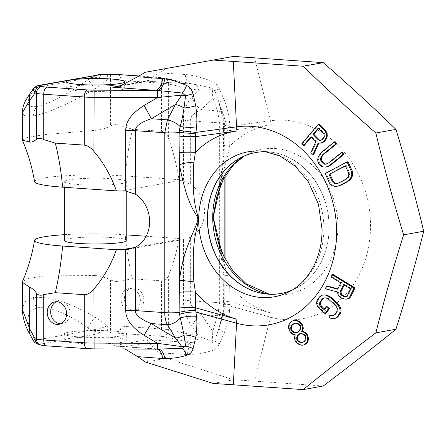 <?xml version="1.0" encoding="UTF-8"?>
<svg xmlns="http://www.w3.org/2000/svg" width="446" height="446" viewBox="0 0 446 446"><rect width="100%" height="100%" fill="white"/><g stroke="black" fill="none" stroke-linecap="round" stroke-linejoin="round"><path stroke-width="0.33" stroke-dasharray="2.23 1.67" d="M122.053 342.272A31.237 3.473 180 0 1 86.948 343.777A31.237 3.473 180 0 1 64.274 340.437A31.237 3.473 180 0 1 64.982 339.701L68.968 338.481L76.026 337.722A31.237 3.473 180 0 1 109.058 337.31A31.237 3.473 180 0 1 126.748 340.437A31.237 3.473 180 0 1 122.053 342.272M126.748 333.97A31.237 3.473 0 0 1 122.053 335.805A31.237 3.473 180 0 1 86.948 337.31A31.237 3.473 180 0 1 64.274 333.97A31.237 3.473 180 0 1 68.968 332.142A31.237 3.473 0 0 1 104.074 330.631A31.237 3.473 0 0 1 126.748 333.97L126.748 340.437M33.361 340.566C33.378 341.257 34.147 341.123 35.658 340.164C36.477 342.606 37.676 343.989 39.254 344.312L64.982 339.701M37.252 307.734C50.515 306.653 67.424 313.404 87.974 328L91.135 330.23L101.755 333.112L110.547 333.011L110.502 325.82L107.319 325.825L99.837 328.657L35.658 340.164L34.275 337.622C25.099 320.986 26.091 311.029 37.252 307.734A13.018 10.988 79.8 0 1 33.305 297.554C49.434 296.01 69.994 302.539 94.992 317.134L94.992 275.55L45.124 275.868L29.152 278.215L22.434 281.671M99.837 328.657A6.506 2.091 -92.2 0 0 101.755 333.112L76.026 337.722M221.578 251.483L224.154 272.138L224.293 304.323L223.658 310.31L218.769 328.802A11.39 5.787 17 0 1 212.764 331.267L212.363 341.09A6.506 4.555 -83.7 0 1 211.343 343.125L193.079 342.762A6.506 5.703 101.7 0 0 198.409 335.994L168.376 329.761A19.524 2.169 0 0 0 161.458 328.942L120.933 326.149A19.524 2.169 0 0 0 110.502 325.82L110.502 279.876C104.988 277.206 99.815 275.762 94.992 275.55M224.182 306.452A13.018 0.719 4.1 0 1 223.34 306.129L223 310.093L220.112 324.694L223.803 312.585A11.39 5.787 17 0 0 223.658 310.31A13.018 0.452 6.2 0 1 223 310.093A13.018 0.452 6.2 0 1 229.545 310.41C229.099 316.56 227.415 323.846 224.483 332.264A13.018 1.5 21.3 0 1 218.769 328.802L214.766 340.883L211.343 343.125A13.018 6.06 75.7 0 0 211.131 350.89C204.023 353.104 196.14 354.314 187.493 354.525A13.018 6.434 91.1 0 1 193.079 342.762L191.629 342.584A13.018 6.461 93.7 0 0 185.229 354.431L159.367 352.775C154.567 349.112 151.2 345.667 149.271 342.439L147.063 339.729L112.676 345.89L115.035 345.945L121.529 347.406L149.271 342.439M187.493 354.525L185.229 354.431M125.064 348.995L121.529 347.406M159.367 352.775L166.341 358.272L145.379 362.024M115.035 345.945L158.046 349.095A13.018 7.292 -88.3 0 0 157.689 349.101L155.492 349.062A13.018 7.169 -85.8 0 1 156.451 349.012L156.451 349.012A13.018 7.169 -85.8 0 1 157.053 349.107M158.954 349.112L158.046 349.095A13.018 7.292 -88.3 0 1 158.269 349.112M35.011 342.779L35.061 342.823A6.506 6.411 130.1 0 0 39.254 344.312L42.32 345.232A6.506 5.815 -77.1 0 1 40.87 345.109M22.3 309.39L24.759 301.931L33.305 297.554M22.3 139.888L27.819 137.407L43.546 134.72L94.992 130.36L94.992 88.776C68.801 103.89 48.235 112.983 33.305 116.049L24.864 116.111L22.3 112.799M94.992 130.36C99.815 130.143 104.988 128.693 110.502 126.006C114.276 124.25 117.75 124.172 120.933 125.778L132.512 129.273A182.213 95.477 93.9 0 0 125.209 175.953A59.363 6.601 0 0 0 64.575 175.819A59.363 6.601 0 0 0 34.559 181.678M98.516 74.722L91.135 77.593L99.837 77.637L107.319 80.068L110.502 80.068L110.502 126.006M101.498 74.393A6.506 2.091 -92.2 0 0 99.837 77.637M37.904 85.576L35.658 87.533L33.751 88.191M233.593 56.408L166.341 68.489L159.367 72.86C154.567 75.809 151.2 78.284 149.271 80.286L147.632 81.183L193.079 84.104A6.506 5.703 -78.3 0 1 193.993 84.21L193.993 84.21A6.506 5.703 -78.3 0 1 198.409 90.243L212.363 89.635L212.764 97.83L201.363 109.766C193.893 112.771 190.213 116.473 190.325 120.877L190.325 184.337A29.609 25.004 -100.2 0 1 204.519 211.805A29.609 25.004 -100.2 0 1 190.325 237.305L185.218 239.101L183.412 239.262L183.412 299.952C183.317 308.704 186.194 317.613 192.036 326.684A19.524 13.581 -34.4 0 1 201.363 314.597L217.509 315.712L212.764 331.267L201.363 314.597C193.887 309.753 190.208 305.142 190.325 300.771L219.661 302.795L217.509 315.712A11.39 5.787 17 0 0 223.803 312.585L225.046 303.871A11.39 1.266 0 0 0 219.661 302.795L219.661 122.901L217.509 110.881A11.39 7.721 -20 0 1 223.613 115.09L219.17 102.864L223.658 118.759L224.182 122.36A13.018 3.562 -4.3 0 0 223.34 123.759A13.018 3.562 -4.3 0 0 229.924 126.335L229.684 146.249L227.488 156.228L216.75 196.876C219.895 184.226 222.036 170.734 223.162 156.39A13.018 0.602 3.8 0 1 227.488 156.228M166.341 68.489L145.379 72.246M224.338 299.907A13.018 1.45 -0 0 0 223.53 300.409A13.018 1.45 -0 0 0 229.684 301.635L271.274 313.081A22.774 11.312 -74.6 0 1 270.46 317.139L254.549 381.113L233.593 379.769L213.188 383.426M254.549 381.113L323.266 385.996M166.341 358.272L233.593 379.769M313.56 154.946L311.509 152.872L316.565 141.772L311.642 136.721L311.208 137.234M304.256 145.446L302.533 143.657L301.752 143.796M319.063 124.133L302.533 143.657M320.886 143.077L318.176 142.871M318.884 143.01L319.013 142.72M326.511 166.893L323.885 166.832L322.084 166.102L320.462 164.674L318.723 161.162L318.595 159.077L319.303 156.312L322.33 152.214L321.454 152.37M335.191 141.739L322.33 152.214M327.62 163.793L326.701 163.955L329.522 162.796L342.389 152.32M338.28 186.066L336.05 186.261L333.452 185.659L331.791 184.572L330.414 182.838L326.115 173.316L325.173 173.488M348.036 161.736L326.115 173.316M337.917 288.83L338.698 289.036L341.787 282.725L331.997 276.749L333.101 274.519M327.47 286.031L326.227 288.623L338.547 291.835L338.765 293.886L341.313 297.359L344.758 298.982L347.155 299.01M325.87 313.477L319.665 307.93L318.243 306.134L317.546 303.38L317.675 301.373L318.455 299.411L320.629 296.545L322.252 295.324L324.052 294.784M331.032 314.893L329.6 316.805L331.908 318.332L334.517 318.539M333.24 315.584L335.431 314.569L337.605 311.704L338.157 310.059L338.057 308.364L335.888 304.819L329.678 299.272L328.758 299.439M324.426 297.906L326.048 297.644L327.782 298.112L329.678 299.272M324.365 308.944L324.822 309.351L326.979 306.486M295.531 320.245L293.591 320.646L291.595 321.711L290.207 323.099L289.365 325.468L289.181 327.487L289.872 330.313L292.693 333.909L295.759 334.818L295.185 337.683L295.603 340.019L296.412 341.502L298.424 343.615L302.695 345.159M318.589 128.515L319.029 127.996L324.532 133.638L325.056 134.948L324.933 136.37L323.116 139.163L321.767 140.111L319.648 140.496M337.31 183.434L339.696 182.854L346.693 179.158L348.376 177.776L349.413 176.242L349.798 174.564L349.541 172.736L346.308 165.594L345.472 166.04M345.828 296.757L347.122 296.584L348.125 295.754L351.571 288.701L344.58 284.436L343.598 284.609M344.29 285.033L344.58 284.436M294.533 323.333L298.09 323.35L300.175 324.788L299.433 324.922M297.237 332.493L299.205 331.696L301.061 328.786L300.983 326.271L300.175 324.788M302.639 342.377L304.607 341.58L305.672 340.37L306.196 338.174L306.051 336.334L305.51 335.347L304.774 335.481M300.208 333.714L301.886 333.452L304.033 334.221L305.51 335.347M316.565 141.772L315.735 141.923M311.642 136.721L310.845 136.861M311.509 152.872L310.667 153.023M319.029 127.996L318.232 128.136M324.532 133.638L323.701 133.789M325.056 134.948L324.22 135.099M324.933 136.37L324.097 136.521M324.17 137.914L323.328 138.065M323.116 139.163L322.274 139.314M321.767 140.111L320.93 140.261M329.522 162.796L328.602 162.957M325.887 164.1L324.972 164.267M320.49 154.255L319.615 154.411M319.303 156.312L318.427 156.468M318.595 159.077L317.714 159.233M318.723 161.162L317.831 161.324M319.503 163.264L318.606 163.426M320.462 164.674L319.559 164.836M322.084 166.102L321.17 166.263M323.885 166.832L322.965 166.999M330.414 182.838L329.438 183.011M331.791 184.572L330.809 184.744M333.452 185.659L332.465 185.837M336.05 186.261L335.058 186.434M349.541 172.736L348.566 172.909M346.308 165.594L345.349 165.767M349.798 174.564L348.822 174.737M349.413 176.242L348.432 176.421M348.376 177.776L347.395 177.954M346.693 179.158L345.711 179.337M339.696 182.854L338.709 183.033M337.65 183.445L336.663 183.618M338.698 289.036L337.733 289.209M341.787 282.725L340.8 282.903M326.227 288.623L325.279 288.791M338.547 291.835L337.594 292.002M338.765 293.886L337.812 294.053M340.097 296.133L339.144 296.306M341.313 297.359L340.365 297.527M343.18 298.497L342.233 298.669M344.758 298.982L343.805 299.149M331.997 276.749L331.01 276.927M351.571 288.701L350.589 288.88M348.125 295.754L347.161 295.927M347.122 296.584L346.157 296.757M319.665 307.93L318.795 308.086M324.822 309.351L323.941 309.507M324.493 297.861L323.584 298.023M326.048 297.644L325.134 297.805M327.782 298.112L326.862 298.279M335.888 304.819L334.968 304.986M337.304 306.619L336.384 306.781M338.057 308.364L337.143 308.526M338.157 310.059L337.248 310.221M337.605 311.704L336.697 311.865M335.431 314.569L334.539 314.731M334.06 315.473L333.168 315.629M329.6 316.805L328.724 316.961M331.908 318.332L331.032 318.489M322.252 295.324L321.337 295.486M320.629 296.545L319.721 296.707M318.455 299.411L317.569 299.573M317.675 301.373L316.788 301.529M317.546 303.38L316.666 303.542M318.243 306.134L317.379 306.291M293.591 320.646L292.871 320.774M291.595 321.711L290.892 321.839M290.207 323.099L289.51 323.222M289.365 325.468L288.679 325.591M289.181 327.487L288.506 327.604M289.872 330.313L289.198 330.43M290.686 331.796L290.006 331.913M292.693 333.909L292.013 334.032M294.828 334.678L294.137 334.807M295.759 334.818L295.062 334.946M295.363 335.671L294.678 335.793M295.185 337.683L294.499 337.806M295.603 340.019L294.923 340.142M296.412 341.502L295.731 341.619M298.424 343.615L297.738 343.738M300.23 344.563L299.534 344.691M296.216 323.077L295.486 323.205M294.611 323.294L293.892 323.422M298.09 323.35L297.354 323.478M300.983 326.271L300.247 326.405M301.061 328.786L300.325 328.919M300.264 330.486L299.539 330.62M299.205 331.696L298.486 331.824M297.872 332.409L297.159 332.532M303.274 342.288L302.561 342.417M300.281 333.669L299.567 333.798M301.886 333.452L301.162 333.58M304.033 334.221L303.297 334.355M306.051 336.334L305.315 336.468M306.196 338.174L305.46 338.308M305.672 340.37L304.941 340.499M304.607 341.58L303.888 341.708M146.182 236.246L178.985 238.51L183.412 239.262M138.951 76.021L158.029 77.336A13.018 1.45 180 0 1 162.639 77.883A6.506 5.703 -78.3 0 1 163.961 77.978A6.506 5.703 -78.3 0 1 168.376 84.01L198.409 90.243L192.036 96.905C186.199 103.544 183.323 111.26 183.412 120.058L183.412 180.747L190.325 184.337M183.412 180.747L178.985 179.66L125.209 175.953M64.274 234.691A59.363 6.601 180 0 1 125.209 234.802A182.213 95.477 93.9 0 0 132.512 278.861L120.933 280.763C117.75 281.933 114.276 281.638 110.502 279.876M126.748 234.908L125.209 234.802M126.748 240.522A31.237 3.473 0 0 0 104.074 237.183A31.237 3.473 0 0 0 68.968 238.688A31.237 3.473 0 0 0 64.274 240.522M122.053 183.501A31.237 3.473 0 0 0 126.748 181.667A31.237 3.473 0 0 0 104.074 178.328A31.237 3.473 0 0 0 68.968 179.838A31.237 3.473 0 0 0 64.274 181.667A31.237 3.473 0 0 0 86.948 185.006A31.237 3.473 0 0 0 122.053 183.501M158.029 77.336A6.506 3.412 -86.1 0 1 158.475 77.309A6.506 3.412 -86.1 0 1 161.458 83.19L161.458 131.275C164.825 131.843 167.133 134.118 168.376 138.109C173.081 150.848 176.622 164.697 178.985 179.66M178.985 238.51C176.622 252.497 173.081 264.879 168.376 275.661C167.088 279.096 164.786 280.829 161.458 280.857L132.512 278.861M139.035 75.971L163.961 77.978L193.079 84.104A13.018 6.328 -83.9 0 1 192.516 84.099L192.516 84.099A13.018 6.328 -83.9 0 1 187.493 74.711C196.117 75.987 203.995 78.134 211.131 81.144C214.186 81.874 216.957 84.467 219.438 88.905L224.483 100.584C227.415 109.002 229.105 116.166 229.545 122.065L229.924 126.335L270.46 120.771L254.549 57.751M162.639 77.883L191.629 83.898A13.018 6.461 -86.3 0 1 190.793 83.954A13.018 6.461 -86.3 0 1 185.229 74.515L187.493 74.711M196.168 84.634L190.793 83.954L147.632 81.183M196.179 84.64L211.343 87.829A13.018 5.28 -69.8 0 1 211.131 81.144M219.438 88.905A13.018 0.825 -23.7 0 1 214.766 90.521L211.343 87.829A6.506 4.555 -83.7 0 1 212.363 89.635L214.766 90.521L218.769 101.777A11.39 7.721 -20 0 0 212.764 97.83L217.509 110.881L201.363 109.766A19.524 15.805 43.7 0 1 192.036 96.905M225.046 258.747L225.046 303.871A11.39 1.266 0 0 1 224.293 304.323L223.446 304.272L223.34 306.129A13.018 0.719 4.1 0 1 229.924 305.984L229.545 310.41M224.483 332.264L219.438 343.844A13.018 1.823 23.9 0 1 214.766 340.883L212.363 341.09C206.024 339.133 201.369 337.438 198.409 335.994L192.036 326.684M219.438 343.844C217.91 347.339 215.139 349.692 211.131 350.89M224.182 122.36L224.293 124.428A11.39 1.266 0 0 0 225.046 123.977C225.174 121.479 224.7 118.519 223.613 115.09A11.39 7.721 -20 0 1 223.658 118.759A13.018 3.295 -6.4 0 0 223.006 119.963A13.018 3.295 -6.4 0 0 229.545 122.065M224.483 100.584A13.018 1.199 -21.3 0 1 218.769 101.777L223.006 119.963L223.446 125.527A13.018 2.905 -2.6 0 1 224.293 124.428L224.338 128.816A13.018 1.45 0 0 0 223.53 129.318A13.018 1.45 0 0 0 229.684 130.55L271.274 124.841A96.169 81.211 -100.2 0 0 229.684 146.249A13.018 1.45 0 0 1 223.53 145.022L223.446 125.527A13.018 2.905 -2.6 0 0 229.874 127.729M224.338 128.816L224.154 156.685L220.385 185.43M224.338 284.208A13.018 1.45 0 0 0 223.53 284.71A13.018 1.45 0 0 0 229.684 285.936L229.924 305.984L270.46 317.139A100.317 84.712 -100.2 0 0 370.503 225.86A100.317 84.712 -100.2 0 0 270.46 120.771A22.774 12.193 82.2 0 1 271.274 124.841M224.154 177.569L224.154 156.685A13.018 0.602 3.8 0 1 223.162 156.39L223.53 145.022A13.018 1.45 0 0 1 224.338 144.521M224.154 257.035L224.154 272.138A13.018 3.457 -3.9 0 0 223.162 273.593A13.018 3.457 -3.9 0 0 227.488 275.834L229.684 285.936A96.169 81.211 -100.2 0 0 271.274 313.081M229.874 304.523L223.446 304.272L223.162 273.593C222.141 260.871 220.224 249.398 217.419 239.173L227.488 275.834M255.681 152.554A71.583 60.45 -100.2 0 1 255.753 152.543A71.583 60.45 -100.2 0 1 329.198 227.198A71.583 60.45 79.8 0 1 280.997 293.462A71.583 60.45 79.8 0 1 280.93 293.474M292.119 290.101A71.583 60.45 79.8 0 0 295.319 288.595A71.583 60.45 79.8 0 0 329.064 227.22A71.583 60.45 -100.2 0 0 270.873 152.136A71.583 60.45 -100.2 0 0 267.349 151.835M161.458 131.275L132.512 129.273M134.112 310.567A11.39 9.617 -100.2 0 0 136.119 310.455A11.39 9.617 -100.2 0 0 143.735 298.731A11.39 9.617 -100.2 0 0 134.112 287.926A11.39 9.617 -100.2 0 0 132.1 288.038A11.39 9.617 -100.2 0 0 124.484 299.762A11.39 9.617 -100.2 0 0 134.112 310.567M130.678 311.18A11.39 9.617 -100.2 0 0 132.685 311.068A11.39 9.617 -100.2 0 0 140.3 299.344A11.39 9.617 -100.2 0 0 130.678 288.545A11.39 9.617 -100.2 0 0 128.671 288.651A11.39 9.617 -100.2 0 0 121.056 300.375A11.39 9.617 -100.2 0 0 130.678 311.18M33.305 116.049A13.018 10.988 79.8 0 1 37.252 106.416C26.124 107.988 25.132 102.329 34.275 89.445L35.658 87.533L91.135 77.593L87.974 79.823A13.018 0.764 -125.2 0 1 94.992 88.776L107.319 80.068L107.358 74.287M37.252 106.416C49.534 103.795 66.437 94.931 87.974 79.823M60.6 323.796A11.39 9.617 -100.2 0 0 62.351 323.673A11.39 9.617 -100.2 0 0 69.966 311.944A11.39 9.617 -100.2 0 0 60.338 301.145A11.39 9.617 -100.2 0 0 58.331 301.251A11.39 9.617 -100.2 0 0 56.648 301.747M124.796 81.752L124.796 88.219A29.285 3.256 0 0 1 120.392 89.936A29.285 3.256 180 0 1 87.483 91.346A29.285 3.256 180 0 1 66.225 88.219A29.285 3.256 180 0 1 70.63 86.502A29.285 3.256 0 0 1 92.116 84.985M124.796 88.219A29.285 3.256 0 0 0 98.906 84.985M112.676 345.89L155.492 349.062L94.139 348.844A13.018 1.45 180 0 1 87.689 348.627L47.164 345.828A13.018 1.45 180 0 1 42.32 345.232M147.063 339.729L191.629 342.584L162.639 336.568A13.018 1.45 0 0 0 158.029 336.022L117.499 333.229A13.018 1.45 0 0 0 110.547 333.011M87.974 328A13.018 0.914 125.2 0 1 94.992 317.134L107.319 325.825L107.363 333.011M117.499 333.229A6.506 3.412 93.9 0 0 120.933 326.149L120.933 280.763M158.029 336.022A6.506 3.412 93.9 0 0 161.458 328.942L161.458 280.857M162.639 336.568A6.506 5.703 101.7 0 0 168.376 329.761L168.376 275.661M87.689 348.627A6.506 3.412 -86.1 0 1 87.243 348.649M47.164 345.828A6.506 3.412 -86.1 0 1 46.713 345.856M39.482 344.791A6.506 5.815 102.9 0 0 40.932 344.914M34.275 337.622A13.018 8.647 -28.5 0 1 29.949 334.416M119.862 85.911L147.063 81.038M149.271 80.286L121.529 85.253M295.319 288.595L289.153 291.756A73.674 62.211 79.8 0 0 323.88 228.592A73.674 62.211 -100.2 0 0 263.993 151.311L270.873 152.136M181.695 239.073L134.67 247.502M122.126 190.894L181.695 180.223M117.95 74.515A6.506 3.412 -86.1 0 1 120.933 80.391L161.458 83.19A19.524 2.169 180 0 1 168.376 84.01L168.376 138.109M183.412 120.058A19.524 2.169 0 0 0 190.325 120.877L219.661 122.901A11.39 1.266 0 0 1 225.046 123.977L225.046 176.019M183.412 299.952A19.524 2.169 -0 0 0 190.325 300.771L190.325 237.305M159.367 72.86L185.229 74.515M269.261 294.193L272.623 294.717A73.674 62.211 79.8 0 0 337.934 226.072A73.674 62.211 -100.2 0 0 247.463 154.277A73.674 62.211 -100.2 0 0 244.397 155.972M265.744 293.892L272.623 294.717A73.674 62.211 79.8 0 1 269.161 294.187M110.541 74.281L110.502 80.068A19.524 2.169 180 0 1 120.933 80.391L120.933 125.778M34.275 89.445A13.018 10.319 35.9 0 0 30.835 92.216M64.274 333.97L64.274 340.437M116.35 86.831L147.983 81.166M185.218 239.101L129.045 249.163M241.297 157.432L244.492 155.927M136.119 310.455L132.685 311.068M132.1 288.038L128.671 288.651M62.351 323.673L58.917 324.287M58.331 301.251L54.903 301.87M126.748 191.189L126.748 181.667M64.274 187.281L64.274 181.667M66.225 81.752L66.225 88.219"/><path stroke-width="0.67" d="M157.053 349.107A13.018 7.169 -85.8 0 1 162.589 358.489L137.736 356.649L125.064 348.995M137.736 356.649L145.379 362.024L213.188 383.426L303.18 389.592C326.321 370.871 350.545 351.955 375.855 332.85C384.023 300.375 393.277 267.706 403.619 234.841L423.7 231.24C415.533 197.099 406.278 163.152 395.942 129.401L375.855 133.003C350.545 110.937 326.321 88.682 303.18 66.231L213.188 60.065L145.379 72.246L137.736 76.734L164.758 78.786C172.897 80.152 180.151 82.404 186.512 85.554C189.344 86.329 191.535 89.016 193.085 93.627L195.727 105.735C196.948 114.466 197.193 121.881 196.474 127.985L195.37 136.699L195.37 152.398L193.893 162.249C191.195 206.286 198.225 211.555 198.169 220.017C198.057 229.049 191.072 236.859 193.893 281.855L195.37 292.085L195.37 307.785L196.474 316.337C197.193 322.28 196.948 329.304 195.727 337.416L193.085 348.566C192.287 351.933 190.096 354.18 186.512 355.3C180.173 357.374 172.925 358.478 164.758 358.601L162.589 358.489M158.269 349.112A13.018 7.292 -88.3 0 1 164.758 358.601M98.516 74.716L107.363 74.326L101.51 74.393A6.506 2.091 -92.2 0 1 101.755 74.426L39.254 85.626L42.32 86.546A13.018 1.45 0 0 0 47.164 87.143L87.689 89.936A13.018 1.45 0 0 0 94.139 90.153L157.689 90.449L157.499 97.568L181.784 95.109L185.581 95.745L184.036 107.999C182.966 115.213 181.661 121.401 180.123 126.558L179.325 130.399L179.047 136.933L179.387 164.708C189.02 213.734 197.138 211.398 197.879 220.056C197.138 222.894 195.103 227.973 191.774 235.293C188.792 243.845 183.234 253.161 179.387 280.16L179.136 312.412L184.036 335.024A11.39 6.512 148.9 0 1 175.417 337.962L181.784 346.57A6.506 2.091 92.2 0 0 182.252 348.337L157.678 349.107L157.499 343.325L93.933 343.097A19.524 2.169 180 0 1 84.261 342.773L43.73 339.98A19.524 2.169 180 0 1 36.472 339.083L35.078 338.765L33.361 340.566A6.506 6.411 130.1 0 0 35.061 342.818L39.482 344.791A6.506 5.815 102.9 0 1 35.078 338.765L29.681 328.836L22.3 309.39L22.434 281.671C28.137 268.392 32.179 254.599 34.559 240.288A59.363 6.601 180 0 1 64.274 234.691M33.361 340.566L29.949 334.416A13.018 8.647 -28.5 0 1 29.681 328.836L29.681 287.252L22.3 282.296M22.339 140.083L22.3 112.799L29.681 100.478L35.078 93.013L36.472 93.331A19.524 2.169 0 0 0 43.73 94.223L84.261 97.022A19.524 2.169 0 0 0 93.933 97.345L157.494 97.568L144.013 105.512C131.654 113.317 125.566 121.607 125.755 130.388L125.755 191.078L116.384 190.877L62.613 187.164A59.363 6.601 0 0 1 34.559 181.678C32.168 167.295 28.092 153.424 22.339 140.083L29.681 142.062C31.794 142.33 34.058 141.399 36.472 139.269C38.155 137.886 40.575 137.998 43.73 139.609L55.31 143.105A182.213 95.477 -86.1 0 1 62.613 187.164M120.392 83.469A29.285 3.256 180 0 1 87.483 84.879A29.285 3.256 180 0 1 66.225 81.752A29.285 3.256 180 0 1 70.63 80.035A29.285 3.256 180 0 1 103.539 78.619A29.285 3.256 180 0 1 124.796 81.752A29.285 3.256 180 0 1 120.392 83.469M33.361 89.546A6.506 6.411 130.1 0 1 39.254 85.626L37.904 85.576L33.751 88.191L33.361 89.546L35.078 93.013A6.506 5.815 102.9 0 1 40.932 86.229M137.736 76.734L121.529 85.253L116.35 86.831L112.676 87.204L155.492 90.371A13.018 7.169 94.2 0 0 162.589 78.574M195.727 105.735A13.018 2.765 169.9 0 1 184.036 107.999A11.39 4.583 -152.5 0 0 175.417 104.52L181.784 95.109A6.506 2.091 92.2 0 1 182.252 93.036L157.689 90.449A13.018 7.186 96.9 0 0 164.758 78.786M395.942 129.401C372.8 106.951 348.577 84.695 323.266 62.635L233.593 56.408L213.188 60.065M323.266 62.635L303.18 66.231M403.619 234.841C393.277 201.09 384.023 167.144 375.855 133.003M303.18 389.592L323.266 385.996C348.577 366.885 372.8 347.969 395.942 329.254L375.855 332.85M395.942 329.254C406.278 296.384 415.533 263.714 423.7 231.24M158.954 349.112L94.117 348.883L93.933 288.997C90.973 292.738 87.751 294.633 84.261 294.689L55.31 292.693L43.73 294.594C40.575 295.759 38.155 295.28 36.472 293.139C34.058 289.911 31.794 287.949 29.681 287.252M195.727 337.416A13.018 5.464 -169.1 0 0 184.036 335.024L185.581 346.113L182.252 348.337A13.018 7.811 -104.7 0 1 186.512 355.3M193.085 348.566A13.018 5.748 -166.3 0 0 185.581 346.113L181.784 346.57L157.494 343.325L144.013 335.286A19.524 0.58 120.8 0 1 151.278 323.573L175.417 337.962L167.428 324.688C165.683 321.365 164.797 317.346 164.764 312.629L164.764 132.735L167.428 119.851A11.39 4.583 -152.5 0 1 180.123 126.558A13.018 0.663 -175.3 0 0 196.474 127.985M87.689 89.936A6.506 3.412 93.9 0 0 84.261 97.022L84.261 145.106C87.806 145.641 91.034 147.754 93.933 151.445C103.901 163.242 111.383 176.382 116.384 190.877M93.933 288.997C103.901 277.273 111.383 264.183 116.384 249.727L125.755 249.593L125.755 310.282C125.56 319.052 131.642 327.386 144.013 335.286M144.013 105.512A19.524 1.639 -120.5 0 1 151.278 118.736C140.551 122.327 135.266 126.318 135.428 130.711L135.428 194.177L125.755 191.078M193.085 93.627A13.018 3.1 167.4 0 1 185.581 95.745L182.252 93.036A13.018 7.036 113.1 0 0 186.512 85.554M179.325 130.399A13.018 0.362 -173.3 0 0 196.017 132.412L236.553 126.848L233.319 61.554M179.047 136.933A13.018 1.45 180 0 1 195.37 136.699L236.96 130.99A22.774 12.193 -97.8 0 1 236.553 126.848A100.317 84.712 -100.2 0 1 336.596 231.931A100.317 84.712 -100.2 0 1 236.553 323.216L196.017 312.061A13.018 3.211 173.1 0 0 179.325 314.486M179.047 308.019A13.018 1.45 180 0 1 195.37 307.785L236.96 319.23A22.774 11.312 105.4 0 0 236.553 323.216L233.319 384.915M179.047 292.32A13.018 1.45 180 0 1 195.37 292.085A96.169 81.211 -100.2 0 0 236.96 319.23M193.893 162.249A13.018 3.089 173.4 0 0 179.387 164.708L179.387 280.16L193.893 281.855M179.047 152.632A13.018 1.45 180 0 1 195.37 152.398A96.169 81.211 -100.2 0 1 236.96 130.99M311.208 137.234L304.256 145.446L303.464 145.586L310.845 136.861L315.735 141.923L310.667 153.023L312.702 155.102L318.176 142.871L320.044 143.227L323.668 141.51L325.836 138.305L326.372 135.751L326.266 133.315L325.173 131.414L318.271 124.272L301.752 143.796L303.464 145.586M320.044 143.227L323.172 142.307L325.926 139.693L327.219 135.601L327.102 133.164L325.998 131.269L319.063 124.133L318.271 124.272M312.702 155.102L313.56 154.946L319.013 142.72M341.469 152.487L342.389 152.32L343.844 154.433L330.977 164.909L328.657 166.246L325.586 167.06L327.732 166.414L330.051 165.076L342.918 154.6L341.469 152.487L328.602 162.957L325.887 164.1L324.331 163.721L321.995 161.24L321.449 159.49L321.566 157.756L322.33 156.039L323.751 154.333L322.871 154.489L320.674 157.912L320.557 159.651L321.098 161.402L323.422 163.883L324.972 164.267L326.701 163.961M323.751 154.333L336.624 143.857L335.191 141.739L334.316 141.895L335.732 144.019L322.871 154.489M337.288 186.244L340.794 185.229L347.791 181.533L349.943 179.905L351.437 178.127L352.574 175.557L352.78 173.483L352.34 171.253L348.036 161.736L347.088 161.909L351.364 171.431L351.799 173.656L351.593 175.735L350.45 178.305L348.95 180.084L346.804 181.712L339.807 185.408L337.288 186.244L335.058 186.434L332.465 185.837L330.809 184.744L329.438 183.011L325.173 173.488L347.088 161.909M346.202 299.177L349.274 298.38L350.634 296.807L355.005 287.899L333.101 274.519L332.108 274.697L354.012 288.077L349.67 296.98L348.309 298.552L346.202 299.177L342.233 298.669L339.144 296.306L337.812 294.053L337.594 292.002L325.279 288.791L326.517 286.198L337.733 289.209L340.8 282.903L331.01 276.927L332.108 274.697M326.517 286.198L327.47 286.031L337.917 288.83M323.133 294.951L326.684 294.99L331.144 297.359L330.213 297.527L336.423 303.074L339.423 307.355L340.108 310.109L339.969 312.122L339.183 314.084L337.025 316.944L335.414 318.165L333.636 318.7L331.032 318.489L328.724 316.961L330.146 315.054L331.629 315.846L333.168 315.629L334.539 314.731L336.697 311.865L337.248 310.221L337.143 308.526L336.384 306.781L334.968 304.986L328.758 299.439L326.862 298.279L325.134 297.805L323.584 298.023L322.207 298.926L320.05 301.786L319.509 303.431L319.626 305.125L320.629 306.547L323.941 309.507L326.082 306.647L328.568 308.866L325 313.633L318.795 308.086L317.379 306.291L316.666 303.542L316.788 301.529L317.569 299.573L319.721 296.707L321.337 295.486L323.133 294.951L325.758 295.157L330.213 297.527M333.636 318.7L336.301 318.009L337.917 316.788L340.086 313.923L340.883 311.96L341.028 309.942L340.343 307.188L339.177 305.075L337.354 302.906L331.144 297.359M330.146 315.054L331.032 314.893L332.51 315.684L333.24 315.584M324.365 308.944L320.507 304.964L320.395 303.269L320.942 301.63L323.11 298.764L324.493 297.861M326.082 306.647L326.979 306.486L329.46 308.704L328.568 308.866M325 313.633L325.87 313.477L329.46 308.704M294.8 320.379L298.017 320.836L299.829 321.783L301.853 323.896L302.661 325.379L303.341 328.206L302.41 331.255L305.164 332.342L306.915 333.959L306.168 334.093L306.982 335.576L307.662 338.402L307.478 340.421L306.625 342.796L303.916 344.892L301.992 345.282L299.534 344.691L297.738 343.738L295.731 341.619L294.923 340.142L294.499 337.806L295.062 334.946L292.013 334.032L289.198 330.43L288.506 327.604L288.679 325.591L289.51 323.222L290.892 321.839L292.871 320.774L294.8 320.379L297.27 320.969L299.082 321.917L301.1 324.03L301.909 325.513L302.594 328.34L301.68 331.389L304.423 332.476L306.168 334.093M301.992 345.282L304.624 344.764L307.355 342.662L308.214 340.287L308.409 338.269L307.729 335.442L306.915 333.959M320.479 140.351L319.258 139.871L313.755 134.224L312.958 134.369L318.232 128.136L323.701 133.789L324.22 135.099L324.097 136.521L322.274 139.314L320.93 140.261L319.648 140.496L318.427 140.022L312.958 134.369M318.589 128.515L313.755 134.224M345.472 166.04L329.031 174.392L332.237 181.533L333.424 182.871L334.901 183.568L336.663 183.618L338.709 183.033L345.711 179.337L347.395 177.954L348.432 176.421L348.822 174.737L348.566 172.909L345.349 165.767L329.031 174.392M337.65 183.445L335.883 183.39L334.405 182.698L333.212 181.36L329.979 174.219M346.224 296.702L344.251 296.272L342.851 295.419L341.636 294.193L341.062 292.883L341.134 291.489L344.29 285.033M297.237 332.493L294.405 332.348L292.336 330.904L291.522 329.421L291.433 326.912L292.219 325.212L294.611 323.294M302.639 342.377L301.674 342.511L299.539 341.736L298.067 340.61L297.527 339.623L297.376 337.784L297.895 335.593L300.281 333.669M325.586 167.06L322.965 166.999L321.17 166.263L318.606 163.426L317.831 161.324L317.714 159.233L318.427 156.468L321.454 152.37L334.316 141.895M343.598 284.609L350.589 288.88L347.161 295.927L346.157 296.757L344.87 296.93L341.898 295.592L340.677 294.366L340.103 293.055L340.17 291.662L343.598 284.609M297.354 323.478L295.486 323.205L292.57 324.13L290.742 327.035L290.837 329.544L291.645 331.027L293.713 332.471L295.57 332.749L298.486 331.824L300.325 328.919L300.247 326.405L299.433 324.922L297.354 323.478M300.972 342.634L298.842 341.865L297.376 340.733L296.835 339.746L296.685 337.906L297.192 335.715L299.567 333.798L301.162 333.58L303.297 334.355L304.774 335.481L305.315 336.468L305.46 338.308L304.941 340.499L303.888 341.708L301.674 342.511M325.998 131.269L325.173 131.414M327.102 133.164L326.266 133.315M327.219 135.601L326.372 135.751M326.689 138.154L325.836 138.305M325.926 139.693L325.073 139.849M324.521 141.354L323.668 141.51M323.172 142.307L322.319 142.458M319.258 139.871L318.427 140.022M343.844 154.433L342.918 154.6M330.977 164.909L330.051 165.076M324.331 163.721L323.422 163.883M322.954 162.651L322.051 162.812M321.995 161.24L321.098 161.402M321.449 159.49L320.557 159.651M321.566 157.756L320.674 157.912M322.33 156.039L321.449 156.195M336.624 143.857L335.732 144.019M328.657 166.246L327.732 166.414M352.34 171.253L351.364 171.431M340.794 185.229L339.807 185.408M347.791 181.533L346.804 181.712M349.943 179.905L348.95 180.084M351.437 178.127L350.45 178.305M352.574 175.557L351.593 175.735M352.78 173.483L351.799 173.656M335.883 183.39L334.901 183.568M334.405 182.698L333.424 182.871M333.212 181.36L332.237 181.533M349.274 298.38L348.309 298.552M350.634 296.807L349.67 296.98M355.005 287.899L354.012 288.077M341.134 291.489L340.17 291.662M345.828 296.757L344.87 296.93M344.251 296.272L343.297 296.445M342.851 295.419L341.898 295.592M341.636 294.193L340.677 294.366M341.062 292.883L340.103 293.055M321.51 306.391L320.629 306.547M320.507 304.964L319.626 305.125M320.395 303.269L319.509 303.431M320.942 301.63L320.05 301.786M323.11 298.764L322.207 298.926M332.51 315.684L331.629 315.846M336.301 318.009L335.414 318.165M337.917 316.788L337.025 316.944M340.086 313.923L339.183 314.084M340.883 311.96L339.969 312.122M341.028 309.942L340.108 310.109M340.343 307.188L339.423 307.355M339.177 305.075L338.252 305.242M337.354 302.906L336.423 303.074M328.83 295.832L327.899 295.999M326.684 294.99L325.758 295.157M302.812 330.402L302.07 330.536M302.41 331.255L301.68 331.389M303.341 328.206L302.594 328.34M302.661 325.379L301.909 325.513M301.853 323.896L301.1 324.03M299.829 321.783L299.082 321.917M298.017 320.836L297.27 320.969M304.624 344.764L303.916 344.892M305.956 344.05L305.237 344.178M307.355 342.662L306.625 342.796M308.214 340.287L307.478 340.421M308.409 338.269L307.662 338.402M307.729 335.442L306.982 335.576M305.164 332.342L304.423 332.476M303.352 331.395L302.611 331.529M296.272 332.627L295.57 332.749M294.405 332.348L293.713 332.471M292.336 330.904L291.645 331.027M291.522 329.421L290.837 329.544M291.433 326.912L290.742 327.035M292.219 325.212L291.522 325.34M293.278 324.008L292.57 324.13M299.539 341.736L298.842 341.865M298.067 340.61L297.376 340.733M297.527 339.623L296.835 339.746M297.376 337.784L296.685 337.906M297.895 335.593L297.192 335.715M298.954 334.383L298.24 334.511M125.755 310.282A19.524 2.169 180 0 1 135.428 310.606C135.261 314.988 140.54 319.308 151.278 323.573L167.428 324.688A11.39 6.512 148.9 0 0 180.123 318.11A13.018 3.507 175.1 0 1 196.474 316.337M135.428 194.177A29.609 25.004 -100.2 0 1 149.622 221.64A29.609 25.004 -100.2 0 1 135.428 247.145L129.045 249.163L125.755 249.593M116.384 249.727L62.613 246.019A59.363 6.601 180 0 1 34.559 240.288M146.182 236.246L126.748 234.908M64.274 187.281L64.274 240.522A31.237 3.473 0 0 0 86.948 243.862A31.237 3.473 0 0 0 122.053 242.351A31.237 3.473 0 0 0 126.748 240.522L126.748 191.189M244.492 155.927L233.983 164.301L223.518 178.734L216.75 196.876L213.015 217.358L217.419 239.173L223.591 255.909L232.723 270.538L246.482 283.985L269.261 294.193M220.385 185.43L213.182 217.314L221.578 251.483M280.93 293.474A71.583 60.45 79.8 0 1 265.744 293.892A71.583 60.45 79.8 0 1 207.552 218.808A71.583 60.45 -100.2 0 1 241.297 157.432A71.583 60.45 -100.2 0 1 255.681 152.554M267.349 151.835A71.583 60.45 -100.2 0 0 255.614 152.565A71.583 60.45 -100.2 0 0 207.412 218.83A71.583 60.45 79.8 0 0 280.863 293.49A71.583 60.45 79.8 0 0 292.119 290.101M84.261 145.106L55.31 143.105M56.91 324.398A11.39 9.617 -100.2 0 0 58.917 324.287A11.39 9.617 -100.2 0 0 66.532 312.562A11.39 9.617 -100.2 0 0 56.91 301.758A11.39 9.617 -100.2 0 0 54.903 301.87A11.39 9.617 -100.2 0 0 47.287 313.594A11.39 9.617 -100.2 0 0 56.91 324.398M56.648 301.747A11.39 9.617 -100.2 0 0 50.85 314.006A11.39 9.617 -100.2 0 0 60.338 323.779A11.39 9.617 -100.2 0 0 60.6 323.796M98.906 84.985A29.285 3.256 0 0 0 92.116 84.985M94.117 348.883L87.243 348.649A6.506 3.412 -86.1 0 1 84.261 342.773L84.261 294.689M87.243 348.649L46.713 345.856A6.506 3.412 -86.1 0 1 43.73 339.98L43.73 294.594M46.713 345.856L40.87 345.109A6.506 5.815 -77.1 0 1 36.472 339.083L36.472 293.139M29.681 142.062L29.681 100.478A13.018 10.319 35.9 0 1 30.835 92.216L33.745 88.191M107.363 74.326L110.547 74.32A13.018 1.45 180 0 1 117.499 74.538L138.951 76.021M112.676 87.204L119.862 85.911M42.32 86.546A6.506 5.815 102.9 0 0 36.472 93.331L36.472 139.269M47.164 87.143A6.506 3.412 93.9 0 0 43.73 94.223L43.73 139.609M94.139 90.153L93.933 151.445M175.417 104.52L151.278 118.736L167.428 119.851L175.417 104.52M195.738 133.845A13.018 0.284 -175.3 0 0 179.136 132.518A11.39 1.266 180 0 1 164.764 132.735L135.428 130.711A19.524 2.169 180 0 0 125.755 130.388M195.738 310.639A13.018 2.592 175.2 0 0 179.136 312.412A11.39 1.266 180 0 1 164.764 312.629L135.428 310.606L135.428 247.145M197.879 220.056L198.169 220.017M263.993 151.311A73.674 62.211 -100.2 0 0 198.682 219.956A73.674 62.211 79.8 0 0 289.153 291.756C299.89 286.276 308.426 277.016 314.753 263.976C319.581 253.596 322.029 242.128 322.101 229.573L318.494 204.313L308.164 181.494L295.308 166.269L280.11 156.039L263.993 151.311M134.67 247.502L122.126 249.749M62.613 246.019A182.213 95.477 -86.1 0 1 55.31 292.693M224.154 177.569L224.154 257.035M244.397 155.972A73.674 62.211 -100.2 0 0 212.731 217.436A73.674 62.211 79.8 0 0 269.161 294.187M117.499 74.538A6.506 3.412 -86.1 0 1 117.95 74.515L107.358 74.287M40.87 345.109L39.482 344.791M35.061 342.823L33.422 340.805M29.949 334.416C25.26 326.366 22.713 318.02 22.3 309.39M101.51 74.393L37.904 85.576M225.046 258.747L225.046 176.019M139.035 75.971L117.95 74.515M22.3 112.799C22.512 108.261 23.616 104.208 25.6 100.645L30.835 92.216"/></g></svg>

